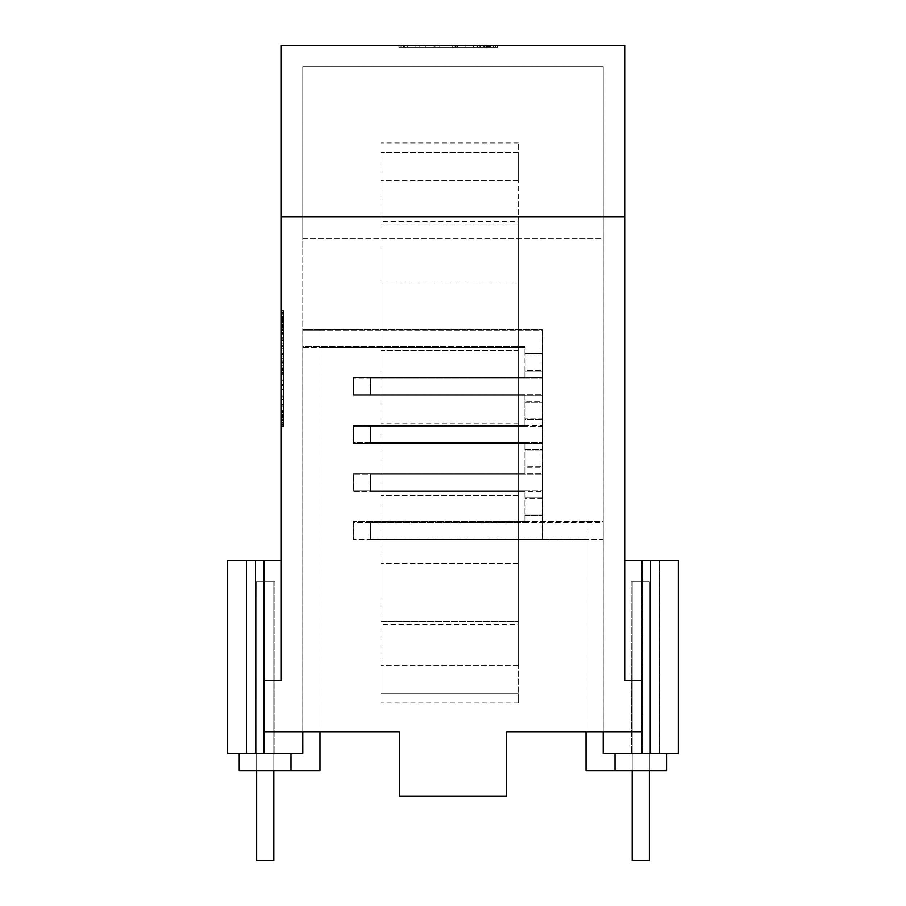 <?xml version="1.0" encoding="UTF-8"?>
<svg xmlns="http://www.w3.org/2000/svg" width="906" height="906" viewBox="0 0 906 906"><rect width="100%" height="100%" fill="white"/><g stroke="black" fill="none" stroke-linecap="round" stroke-linejoin="round"><path stroke-width="0.68" stroke-dasharray="4.53 3.4" d="M380.882 152.48L380.882 224.994L380.882 152.48L518.221 152.48L518.221 142.933L518.221 180.464L518.221 152.48L380.882 152.48M380.882 283.023L380.882 350.588L380.882 283.023L518.221 283.023L518.221 180.464L518.221 350.588L518.221 283.023L380.882 283.023M380.882 350.588L380.882 565.582L380.882 350.588L518.221 350.588L518.221 495.616L518.221 350.588L380.882 350.588M380.882 621.222L380.882 563.192L380.882 665.74L380.882 621.222L518.221 621.222L518.221 495.616L518.221 665.74L518.221 621.222L380.882 621.222M518.221 702.92L380.882 702.92L380.882 693.724L518.221 693.724L518.221 665.74L518.221 702.92L518.221 693.724L380.882 693.724L380.882 665.74L380.882 703.271M380.882 322.355L380.882 370.95L380.882 322.355M380.882 248.606L380.882 280.622L380.882 248.606M380.882 221.608L380.882 228.471L380.882 221.608L518.221 221.608L518.221 228.471L518.221 221.608M380.882 597.609L380.882 565.582L380.882 597.609M380.882 624.608L380.882 617.733L380.882 624.608L518.221 624.608L518.221 617.733L518.221 624.608M518.221 597.609L518.221 248.606L518.221 597.609M518.221 248.606L518.221 228.471L518.221 248.606M518.221 142.933L380.882 142.933M518.221 180.464L380.882 180.464L518.221 180.464M518.221 224.994L380.882 224.994L518.221 224.994M518.221 423.102L380.882 423.102M518.221 495.616L380.882 495.616L518.221 495.616M518.221 563.192L380.882 563.192L518.221 563.192M518.221 665.74L380.882 665.74L518.221 665.74M518.221 425.843L380.882 425.843M273.827 860.7L256.658 860.7L256.658 581.743L273.827 581.743L256.658 581.743L256.658 860.7L256.658 581.743L273.827 581.743L256.658 581.743L256.658 770.576L273.827 770.576L273.827 581.743L273.827 860.7L256.658 860.7L273.827 860.7L273.827 581.743L273.827 860.7M649.342 770.576L649.342 581.743L649.342 860.7L632.173 860.7L632.173 581.743L649.342 581.743L632.173 581.743L632.173 770.576M649.342 860.7L632.173 860.7L632.173 581.743L649.342 581.743L632.173 581.743L632.173 860.7L649.342 860.7L649.342 581.743L649.342 860.7M659.557 753.407L659.557 560.293L650.485 560.293L650.485 753.407L650.485 560.293L659.557 560.293L650.485 560.293L650.485 753.407L642.535 753.407L642.535 560.293L650.485 560.293L650.485 753.407L650.485 560.293L673.317 560.293L659.557 560.293L659.557 753.407L659.557 560.293L678.356 560.293L667.314 560.293L678.356 560.293L678.356 753.407L641.833 753.407L659.557 753.407L642.535 753.407L650.485 753.407L650.485 560.293L667.337 560.293L641.833 560.293L641.833 753.407L642.535 753.407L603.17 753.407L603.203 731.957L586.012 731.957L586.023 538.934L603.192 538.934L603.192 521.765L586.023 521.765L586.023 538.934L353.306 538.934L353.306 521.765L586.023 521.765L586.023 770.576L586.012 539.478L603.181 539.478L603.181 522.309L370.667 522.309L525.174 522.309L525.174 498.277L542.332 498.277L542.332 474.246L542.332 539.478L542.332 498.277L525.174 498.277L525.174 491.414L353.51 491.414L353.51 474.246L542.332 474.246L370.667 474.246L525.174 474.246L525.174 467.383L542.332 467.383L542.332 426.182L353.51 426.182L353.51 443.351L542.332 443.351L542.332 419.319L525.174 419.319L525.174 395.288L370.667 395.288L370.667 378.119L525.174 378.119L525.174 354.087L542.332 354.087L542.332 330.056L319.999 330.056L320.011 347.213L525.174 347.213L302.842 347.213L302.842 330.056L542.332 330.056L542.332 371.245L525.174 371.245L525.174 347.213L525.174 354.087L542.332 354.087L542.332 395.288L542.332 371.245L525.174 371.245L525.174 378.119L353.51 378.119L542.332 378.119L370.667 378.119L370.667 395.288L542.332 395.288L353.51 395.288L353.51 378.119L353.51 395.288L525.174 395.288L525.174 402.151L542.332 402.151L542.332 378.119L542.332 419.319L525.174 419.319L525.174 402.151L542.332 402.151L542.332 443.351L370.667 443.351L370.667 426.182L525.174 426.182L353.51 426.182L353.51 443.351L525.174 443.351L370.667 443.351L370.667 426.182L542.332 426.182L542.332 491.414L542.332 467.383L525.174 467.383L525.174 443.351L525.174 450.214L542.332 450.214L525.174 450.214L525.174 474.246L353.51 474.246L353.51 491.414L542.332 491.414L370.667 491.414L370.667 474.246L370.667 491.414L525.174 491.414L525.174 515.446L542.332 515.446L525.174 515.446L525.174 522.309L353.51 522.309L353.51 539.478L542.332 539.478L370.667 539.478L370.667 522.309L370.667 539.478L603.181 539.478L603.181 753.407L603.181 522.309L586.012 522.309L586.012 731.957M659.557 560.293L641.833 560.293L641.833 753.407L642.535 753.407L642.535 560.293L624.664 560.293L624.664 680.451L641.833 680.451L624.664 680.451L624.664 560.293L624.664 680.451L624.664 560.293L624.664 680.451L641.833 680.451L624.664 680.451L641.833 680.451L641.833 753.407L603.181 753.407L603.181 731.957L603.17 753.407L603.192 521.765L370.475 521.765L370.475 538.934L370.475 521.765L524.97 521.765L353.306 521.765L353.306 538.934L603.192 538.934L603.192 753.407L642.535 753.407L641.833 753.407L641.833 731.957L603.192 731.957L603.192 753.407L641.833 753.407L641.833 731.957L603.17 731.957L603.203 66.761L302.797 66.761L302.797 731.957L302.797 238.425L603.203 238.425L603.203 66.761L302.797 66.761L302.797 238.425L603.203 238.425L603.203 731.957L506.647 731.957L506.647 796.329L399.353 796.329L399.353 731.957L264.167 731.957L302.819 731.957L302.83 346.67L524.97 346.67L524.97 353.544L542.139 353.544L542.139 394.733L542.139 329.501L542.139 353.544L524.97 353.544L524.97 377.575L370.475 377.575L370.475 394.733L542.139 394.733L353.306 394.733L524.97 394.733L524.97 418.776L542.139 418.776L542.139 442.808L353.306 442.808L353.306 425.639L353.306 442.808L524.97 442.808L524.97 449.67L542.139 449.67L542.139 490.871L370.475 490.871L370.475 473.702L542.139 473.702L542.139 538.934L542.139 497.734L524.97 497.734L524.97 521.765L524.97 514.902L542.139 514.902L524.97 514.902L524.97 490.871L524.97 497.734L542.139 497.734L542.139 473.702L353.306 473.702L353.306 490.871L524.97 490.871L370.475 490.871L370.475 473.702L524.97 473.702L353.306 473.702L353.306 490.871L542.139 490.871L542.139 425.639L542.139 449.67L524.97 449.67L524.97 473.702L524.97 466.839L542.139 466.839L524.97 466.839L524.97 442.808L370.475 442.808L370.475 425.639L370.475 442.808L542.139 442.808L542.139 401.607L524.97 401.607L524.97 425.639L353.306 425.639L542.139 425.639L370.475 425.639L524.97 425.639L524.97 418.776L542.139 418.776L542.139 377.575L542.139 401.607L524.97 401.607L524.97 394.733L370.475 394.733L370.475 377.575L542.139 377.575L353.306 377.575L353.306 394.733L353.306 377.575L524.97 377.575L524.97 370.701L542.139 370.701L524.97 370.701L524.97 346.67L302.83 346.67L302.83 329.501L542.139 329.501L319.999 329.501L319.988 731.957L302.797 731.957L302.797 753.407L302.83 329.501L319.988 329.501L319.988 770.576L239.218 770.576L239.218 753.407L302.83 753.407L302.83 330.056L319.999 330.056L319.999 731.957L319.999 347.213L302.842 347.213L302.83 753.407L302.842 731.957L302.83 753.407L302.808 731.957L264.167 731.957L264.167 753.407L227.644 753.407L302.83 753.407L290.996 753.407L290.996 770.576L319.999 770.576M642.535 753.407L642.535 560.293L650.485 560.293L624.664 560.293L624.664 680.451L624.664 45.3L281.336 45.3L281.336 680.451L264.167 680.451L264.167 753.407L302.842 753.407L263.465 753.407L263.465 560.293L232.683 560.293L264.167 560.293L264.167 753.407L302.797 753.407M642.535 560.293L624.664 560.293L641.833 560.293L641.833 731.957L603.181 731.957L641.833 731.957L603.192 731.957L641.833 731.957L641.833 753.407L603.192 753.407L603.203 731.957L603.203 753.407M650.474 753.407L650.474 560.293M632.399 753.407L633.928 753.407L632.399 753.407M635.933 753.407L638.254 753.407L635.933 753.407M640.757 753.407L643.26 753.407L640.757 753.407M645.582 753.407L650.417 753.407L645.582 753.407M649.115 581.743L631.097 581.743L649.115 581.743M624.664 560.293L641.833 560.293L641.833 680.451L641.833 560.293L624.664 560.293L641.833 560.293L641.833 731.957L603.203 731.957L641.833 731.957L641.833 753.407M631.097 581.743L631.425 753.407L631.097 581.743M239.49 770.576L239.49 753.407L239.49 770.576L290.996 770.576L290.996 753.407L302.83 753.407L239.218 753.407M264.167 560.293L281.336 560.293L264.167 560.293L264.167 680.451L264.167 560.293L281.336 560.293L264.167 560.293L264.167 680.451L281.336 680.451L264.167 680.451L264.167 560.293L281.336 560.293L263.465 560.293L263.465 753.407L263.465 560.293L255.515 560.293L255.515 753.407L255.515 560.293L255.515 753.407L255.515 560.293L255.515 753.407L263.465 753.407L246.443 753.407L246.443 560.293L227.644 560.293L232.683 560.293L227.644 560.293L227.644 753.407L227.644 560.293L232.683 560.293L227.644 560.293L227.644 753.407L255.515 753.407L227.644 753.407L255.515 753.407L255.515 560.293L281.336 560.293L281.336 680.451L264.167 680.451L264.167 731.957L302.83 731.957L264.167 731.957L264.167 753.407L263.465 753.407L264.167 753.407L263.465 753.407L263.465 560.293L246.443 560.293L264.167 560.293L264.167 753.407L246.443 753.407L246.443 560.293L264.167 560.293L264.167 731.957L302.83 731.957L264.167 731.957L264.167 753.407L302.83 753.407M270.067 753.407L274.903 753.407L270.067 753.407M265.243 753.407L262.74 753.407L265.243 753.407M260.418 753.407L255.911 753.407L260.418 753.407M255.583 753.407L256.885 753.407L255.583 753.407L255.911 581.743L255.583 753.407M274.903 581.743L274.903 753.407L274.903 581.743L272.072 581.743L274.903 581.743M265.243 581.743L274.575 581.743L265.243 581.743M260.418 581.743L255.911 581.743L260.418 581.743M281.336 560.293L281.336 680.451L281.336 560.293L281.336 680.451L281.336 560.293L281.336 680.451L281.336 560.293L281.336 680.451L264.167 680.451L264.167 753.407M506.647 731.957L506.647 796.329L399.353 796.329L399.353 731.957L399.353 796.329L506.647 796.329L506.647 731.957L641.833 731.957L641.833 680.451L624.664 680.451L641.833 680.451L641.833 731.957L641.833 680.451L624.664 680.451L641.833 680.451L641.833 731.957M246.443 753.407L246.443 560.293L238.663 560.293L246.443 560.293M264.167 680.451L264.167 731.957L264.167 680.451L281.336 680.451L264.167 680.451L281.336 680.451L264.167 680.451L264.167 731.957L399.353 731.957M666.51 753.407L666.51 770.576L666.544 753.407L603.181 753.407L666.544 753.407L603.192 753.407L666.51 753.407L666.51 770.576L586.012 770.576M615.004 753.407L615.004 770.576M281.336 310.577L281.336 426.296L281.336 310.577L281.336 318.255L281.336 310.577L283.487 310.577L283.487 426.296L283.487 310.577L281.336 310.577L283.487 310.577M281.336 319.15L281.336 423.759L281.336 313.114L281.336 337.349L281.336 318.878L283.487 319.15M281.336 423.759L281.336 313.114L281.336 423.759L281.336 330.656L281.336 423.759L281.336 420.746L281.336 423.759L283.487 423.759L283.487 330.656L283.487 423.759L283.487 404.586L283.487 423.759L281.336 423.759M281.336 371.947L281.336 312.672L281.336 374.235L281.336 371.947L283.487 371.947L283.487 420.746L283.487 313.114L283.487 371.947M281.336 420.746L283.487 420.746L281.336 420.746M281.336 420.271L283.487 420.271M281.336 419.682L283.487 419.682L281.336 419.682M281.336 313.114L283.487 313.114M281.336 337.349L283.487 337.349L281.336 337.349M281.336 332.695L283.487 332.695M281.336 324.223L283.487 324.223M281.336 419.886L283.487 419.886L281.336 419.886M281.336 369.455L283.487 369.455M281.336 372.106L283.487 372.106M281.336 417.96L283.487 417.96M281.336 414.495L283.487 414.495L281.336 414.484M281.336 416.5L283.487 416.5L281.336 416.5M281.336 412.219L283.487 412.219L281.336 412.219M281.336 316.171L283.487 316.171M281.336 320.282L283.487 320.282M281.336 316.126L283.487 316.126M281.336 326.488L283.487 326.488M281.336 419.84L283.487 419.84M281.336 417.315L283.487 417.315L281.336 417.315M281.336 346.817L283.487 346.817M281.336 385.322L283.487 385.322L281.336 385.322M281.336 362.174L283.487 362.174M281.336 412.638L283.487 412.638M281.336 416.171L283.487 416.171M281.336 411.913L283.487 411.913M281.336 414.948L283.487 414.948M281.336 334.427L283.487 334.427M281.336 343.714L283.487 343.714M281.336 411.279L283.487 411.279M281.336 404.937L283.487 404.937M281.336 329.977L283.487 329.977M281.336 325.356L283.487 325.356M281.336 422.434L283.487 422.434M281.336 424.574L283.487 424.574M281.336 323.884L283.487 323.884M281.336 320.633L283.487 320.633M281.336 319.716L283.487 319.716L283.487 368.923L283.487 319.716L281.336 319.716L281.336 367.292L281.336 319.716M264.167 731.957L302.797 731.957M281.336 316.919L283.487 316.919L281.336 316.941M281.336 316.454L283.487 316.454L281.336 316.454M281.336 327.406L283.487 327.406M281.336 322.411L283.487 322.411M281.336 419.433L283.487 419.433M281.336 325.967L283.487 325.967M281.336 321.675L283.487 321.675M281.336 426.296L283.487 426.296L281.336 426.296M281.336 317.032L283.487 317.032M281.336 397.96L283.487 397.96M281.336 389.365L283.487 389.365M281.336 330.656L283.487 330.656L281.336 330.656M281.336 419.104L283.487 419.104M281.336 318.312L283.487 318.312M281.336 362.038L283.487 362.038M281.336 354.257L283.487 354.257M281.336 353.6L283.487 353.6M281.336 370.316L283.487 370.316M281.336 317.859L283.487 317.859M281.336 322.049L283.487 322.049M281.336 412.864L283.487 412.864L281.336 412.864M281.336 417.643L283.487 417.643M281.336 421.188L283.487 421.188M281.336 348.198L283.487 348.198L281.336 348.198M281.336 317.723L283.487 317.723M281.336 316.522L283.487 316.522M281.336 339.716L283.487 339.716M281.336 333.17L283.487 333.17M281.336 316.704L283.487 316.704M281.336 314.065L283.487 314.065M281.336 380.09L283.487 380.09M281.336 384.325L283.487 384.325M281.336 396.341L283.487 396.341M281.336 318.21L283.487 318.21L281.336 318.255M281.336 314.869L283.487 314.869M281.336 396.182L283.487 396.182M281.336 319.501L283.487 319.501L281.336 319.456M283.487 332.287L283.487 404.586L283.487 332.287L281.336 332.287M281.336 410.599L283.487 410.599M281.336 415.514L283.487 415.514M281.336 409.976L283.487 409.976M281.336 413.238L283.487 413.238M281.336 396.013L283.487 396.013L281.336 396.013M281.336 405.888L283.487 405.888M281.336 333.668L283.487 333.668M281.336 328.187L283.487 328.187M586.012 539.478L353.51 539.478L353.51 522.309L586.012 522.309L586.012 539.478M281.336 325.254L283.487 325.254M281.336 355.99L283.487 355.99M281.336 361.188L283.487 361.188M281.336 374.959L283.487 374.959M281.336 368.844L283.487 368.844M281.336 369.252L283.487 369.252M281.336 417.236L283.487 417.236M281.336 312.491L283.487 312.491M290.996 753.407L290.996 770.576M281.336 317.191L283.487 317.191M281.336 370.475L283.487 370.475M281.336 373.657L283.487 373.657M649.115 753.407L647.586 753.407L649.115 753.407M650.417 753.407L650.417 581.743L650.417 753.407M632.399 581.743L631.425 581.743L632.399 581.743M255.515 753.407L255.515 560.293M281.336 365.741L283.487 365.741M281.336 319.399L283.487 319.399M281.336 329.297L283.487 329.297M281.336 370.146L283.487 370.146M281.336 311.052L283.487 311.052M281.336 425.865L283.487 425.865M281.336 406.069L283.487 406.069M283.487 417.723L281.336 417.723M283.487 362.887L281.336 362.887M281.336 324.654L283.487 324.654M281.336 340.35L283.487 340.35M281.336 417.394L283.487 417.394M281.336 416.42L283.487 416.42M281.336 320.486L283.487 320.486M281.336 367.292L281.336 368.923L281.336 367.281L283.487 367.281L281.336 367.292M281.336 368.923L283.487 368.923M281.336 332.004L283.487 332.004M281.336 326.613L283.487 326.613M281.336 322.785L283.487 322.785M281.336 354.846L283.487 354.846M281.336 313.872L283.487 313.872M281.336 418.866L283.487 418.866M281.336 216.964L624.664 216.964M281.336 399.693L283.487 399.693M281.336 362.355L283.487 362.355M281.336 373.702L283.487 373.702M281.336 320.373L283.487 320.373L281.336 320.373M281.336 360.033L283.487 360.033M281.336 372.411L283.487 372.411M281.336 332.366L283.487 332.366M281.336 323.861L283.487 323.861M281.336 414.257L283.487 414.257M281.336 416.783L283.487 416.783M281.336 350.169L283.487 350.169M281.336 322.479L283.487 322.479M281.336 374.235L283.487 374.235M281.336 417.156L283.487 417.156M281.336 419.603L283.487 419.603M281.336 321.268L283.487 321.268M281.336 358.833L283.487 358.833M281.336 368.515L283.487 368.515L281.336 368.515M281.336 397.813L283.487 397.813M281.336 354.824L283.487 354.824M281.336 345.345L283.487 345.345M641.833 560.293L641.833 680.451M480.769 45.3L401.007 45.3L495.118 45.3L435.005 45.3L435.005 47.44L425.344 47.44L495.118 47.44L435.005 47.44L480.769 47.44L435.005 47.44L435.005 45.3L480.769 45.3L480.769 47.44M419.84 45.3L493.215 45.3L398.9 45.3L493.215 45.3L419.84 45.3L419.84 47.44L489.478 47.44L398.9 47.44L490.701 47.44L419.84 47.44M465.129 45.3L401.007 45.3L465.129 45.3L465.129 47.44L415.084 47.44L465.129 47.44L465.129 45.3M497.7 45.3L399.104 45.3L497.7 45.3L497.7 47.44L399.104 47.44L497.7 47.44L490.837 47.44L497.7 47.44L497.7 45.3L497.7 47.44M490.837 45.3L483.895 45.3L490.837 45.3L490.837 47.44L488.187 47.44L490.837 47.44L490.837 45.3M425.344 45.3L425.344 47.44L401.007 47.44L425.344 47.44L425.344 45.3M495.118 45.3L495.118 47.44L495.118 45.3M434.053 45.3L434.053 47.44M401.007 45.3L401.007 47.44L415.084 47.44L401.007 47.44L401.007 45.3M678.356 753.407L678.356 560.293M281.336 338.414L283.487 338.414M435.005 45.3L435.005 47.44L435.005 45.3M399.104 45.3L399.104 47.44L399.104 45.3M473.226 45.3L473.226 47.44M493.215 47.44L489.478 47.44L493.215 47.44L493.215 45.3L493.215 47.44M473.906 45.3L473.906 47.44M480.157 45.3L480.157 47.44M484.506 45.3L484.506 47.44M486.737 45.3L486.737 47.44M488.527 45.3L488.527 47.44M489.852 45.3L489.852 47.44M490.701 45.3L490.701 47.44L490.701 45.3M489.172 45.3L489.172 47.44M485.865 45.3L485.865 47.44M398.9 45.3L398.9 47.44L398.9 45.3M477.371 45.3L477.371 47.44M483.351 45.3L483.351 47.44M487.575 45.3L487.575 47.44M489.478 45.3L489.478 47.44L489.478 45.3M490.497 45.3L490.497 47.44M487.949 45.3L487.949 47.44M486.103 45.3L486.103 47.44M484.166 45.3L484.166 47.44M479.908 45.3L479.908 47.44M457.519 45.3L457.519 47.44M455.061 45.3L455.061 47.44M456.08 45.3L456.08 47.44M455.231 45.3L455.231 47.44M452.207 45.3L452.207 47.44M439.082 45.3L439.082 47.44M415.084 45.3L415.084 47.44L415.084 45.3M407.258 45.3L407.258 47.44M404.336 45.3L404.336 47.44M403.453 45.3L403.453 47.44L403.453 45.3M404.404 45.3L404.404 47.44M407.292 45.3L407.292 47.44M493.476 45.3L493.476 47.44L493.476 45.3M485.933 47.44L488.187 47.44L484.404 47.44L485.933 47.44L485.933 45.3L485.933 47.44M483.895 47.44L483.895 45.3M488.187 45.3L488.187 47.44L488.187 45.3M484.404 45.3L484.404 47.44L484.404 45.3M495.695 45.3L495.695 47.44L495.695 45.3M497.201 45.3L497.201 47.44L497.201 45.3M659.534 753.407L659.534 560.293M281.336 404.586L283.487 404.586M281.336 414.812L283.487 414.812M281.336 318.878L283.487 318.878M281.336 417.859L283.487 417.859M281.336 363.306L283.487 363.306M281.336 312.672L283.487 312.672"/><path stroke-width="1.36" d="M290.996 753.407L290.996 770.576L319.988 770.576L273.827 770.576L273.827 860.7L256.658 860.7L256.658 770.576L239.49 770.576M649.342 770.576L649.342 860.7L632.173 860.7L632.173 770.576M624.664 560.293L641.833 560.293L641.833 680.451L624.664 680.451L624.664 45.3L281.336 45.3L281.336 680.451L264.167 680.451L264.167 753.407L302.819 753.407L302.797 731.957M641.833 560.293L678.311 560.293L678.311 753.407L650.474 753.407L650.474 560.293M603.192 753.407L603.192 731.957L603.192 753.407L650.474 753.407M641.833 680.451L641.833 753.407M641.833 731.957L506.647 731.957L506.647 796.329L399.353 796.329L399.353 731.957L264.167 731.957M624.664 216.964L281.336 216.964M319.988 770.576L319.988 731.957L319.999 770.576L319.999 731.957L399.353 731.957M290.996 770.576L239.218 770.576L239.218 753.407M264.167 753.407L227.644 753.407L227.644 560.293L255.515 560.293L255.515 753.407M246.443 753.407L246.443 560.293M255.515 560.293L281.336 560.293M264.167 560.293L264.167 680.451M666.544 753.407L666.544 770.576L586.023 770.576L586.023 731.957L506.647 731.957M586.023 770.576L586.012 731.957M678.311 560.293L678.311 753.407M615.004 753.407L615.004 770.576"/></g></svg>
